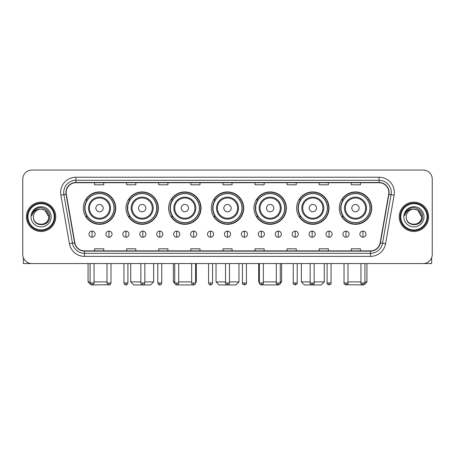 <?xml version="1.0" encoding="UTF-8"?>
<svg xmlns="http://www.w3.org/2000/svg" width="455" height="455" viewBox="0 0 455 455"><rect width="100%" height="100%" fill="white"/><g stroke="black" fill="none" stroke-linecap="round" stroke-linejoin="round"><path stroke-width="0.68" d="M339.288 208.123A16.198 16.198 0 0 0 355.486 224.321A16.198 16.198 0 0 0 371.678 208.123A16.198 16.198 0 0 0 355.486 191.93A16.198 16.198 0 0 0 339.288 208.123M296.626 208.123A16.198 16.198 0 0 0 312.824 224.321A16.198 16.198 0 0 0 329.022 208.123A16.198 16.198 0 0 0 312.824 191.93A16.198 16.198 0 0 0 296.626 208.123M253.964 208.123A16.198 16.198 0 0 0 270.162 224.321A16.198 16.198 0 0 0 286.36 208.123A16.198 16.198 0 0 0 270.162 191.93A16.198 16.198 0 0 0 253.964 208.123M211.302 208.123A16.198 16.198 0 0 0 227.5 224.321A16.198 16.198 0 0 0 243.698 208.123A16.198 16.198 0 0 0 227.5 191.93A16.198 16.198 0 0 0 211.302 208.123M168.64 208.123A16.198 16.198 0 0 0 184.838 224.321A16.198 16.198 0 0 0 201.036 208.123A16.198 16.198 0 0 0 184.838 191.93A16.198 16.198 0 0 0 168.64 208.123M125.978 208.123A16.198 16.198 0 0 0 142.176 224.321A16.198 16.198 0 0 0 158.374 208.123A16.198 16.198 0 0 0 142.176 191.93A16.198 16.198 0 0 0 125.978 208.123M83.322 208.123A16.198 16.198 0 0 0 99.514 224.321A16.198 16.198 0 0 0 115.712 208.123A16.198 16.198 0 0 0 99.514 191.93A16.198 16.198 0 0 0 83.322 208.123M87.206 216.375A14.822 14.822 0 0 1 87.206 199.876M129.863 216.375A14.822 14.822 0 0 1 129.863 199.876M172.525 216.375A14.822 14.822 0 0 1 172.525 199.876M215.187 216.375A14.822 14.822 0 0 1 215.187 199.876M257.849 216.375A14.822 14.822 0 0 1 257.849 199.876M300.51 216.375A14.822 14.822 0 0 1 300.51 199.876M343.172 216.375A14.822 14.822 0 0 1 343.172 199.876M22.75 179.213L22.75 254.39A9.168 9.168 0 0 0 31.918 263.559L423.082 263.559A9.168 9.168 0 0 0 432.25 254.39L432.25 179.213A9.168 9.168 0 0 0 423.082 170.051L31.918 170.051A9.168 9.168 0 0 0 22.75 179.213L22.75 254.39M26.418 216.802A14.668 14.668 0 0 0 41.086 231.476A14.668 14.668 0 0 0 55.755 216.802A14.668 14.668 0 0 0 41.086 202.134A14.668 14.668 0 0 0 26.418 216.802A14.668 14.668 0 0 0 41.086 231.476A14.668 14.668 0 0 0 55.755 216.802A14.668 14.668 0 0 0 41.086 202.134A14.668 14.668 0 0 0 26.418 216.802M399.245 216.802A14.668 14.668 0 0 0 413.913 231.476A14.668 14.668 0 0 0 428.582 216.802A14.668 14.668 0 0 0 413.913 202.134A14.668 14.668 0 0 0 399.245 216.802A14.668 14.668 0 0 0 413.913 231.476A14.668 14.668 0 0 0 428.582 216.802A14.668 14.668 0 0 0 413.913 202.134A14.668 14.668 0 0 0 399.245 216.802M66.146 192.511A9.777 9.777 0 0 1 75.922 182.728L379.078 182.728A9.777 9.777 0 0 1 388.707 194.205L380.141 242.799A9.777 9.777 0 0 1 370.507 250.876L84.493 250.876A9.777 9.777 0 0 1 74.859 242.799L66.293 194.205A9.777 9.777 0 0 1 66.146 192.511M65.901 192.511A10.021 10.021 0 0 0 66.055 194.251L74.62 242.839A10.021 10.021 0 0 0 84.493 251.12L370.507 251.12A10.021 10.021 0 0 0 380.38 242.839L388.945 194.251A10.021 10.021 0 0 0 379.078 182.483L75.922 182.483A10.021 10.021 0 0 0 65.901 192.511M60.879 195.161A15.282 15.282 0 0 1 75.922 177.228L379.078 177.228A15.282 15.282 0 0 1 394.121 195.161L385.556 243.755A15.282 15.282 0 0 1 370.507 256.381L84.493 256.381A15.282 15.282 0 0 1 69.444 243.755L60.879 195.161L63.888 194.632A12.222 12.222 0 0 1 75.922 180.288L379.078 180.288A12.222 12.222 0 0 1 391.112 194.632L382.547 243.22A12.222 12.222 0 0 1 370.507 253.321L84.493 253.321A12.222 12.222 0 0 1 72.453 243.22L63.888 194.632A12.222 12.222 0 0 1 63.7 192.511M423.082 170.051L31.918 170.051M31.918 263.559L423.082 263.559M432.25 254.39L432.25 179.213M380.38 242.839L382.547 243.22L391.112 194.632L394.121 195.161M222.916 182.728L222.916 184.798L232.084 184.798L232.084 182.728M190.827 182.728L190.827 184.798L199.995 184.798L199.995 182.728M158.738 182.728L158.738 184.798L167.906 184.798L167.906 182.728M126.655 182.728L126.655 184.798L135.823 184.798L135.823 182.728M94.566 182.728L94.566 184.798L103.734 184.798L103.734 182.728M255.005 182.728L255.005 184.798L264.173 184.798L264.173 182.728M287.094 182.728L287.094 184.798L296.262 184.798L296.262 182.728M319.177 182.728L319.177 184.798L328.345 184.798L328.345 182.728M351.266 182.728L351.266 184.798L360.434 184.798L360.434 182.728M232.084 250.876L232.084 248.811L222.916 248.811L222.916 250.876M199.995 250.876L199.995 248.811L190.827 248.811L190.827 250.876M167.906 250.876L167.906 248.811L158.738 248.811L158.738 250.876M135.823 250.876L135.823 248.811L126.655 248.811L126.655 250.876M103.734 250.876L103.734 248.811L94.566 248.811L94.566 250.876M264.173 250.876L264.173 248.811L255.005 248.811L255.005 250.876M296.262 250.876L296.262 248.811L287.094 248.811L287.094 250.876M328.345 250.876L328.345 248.811L319.177 248.811L319.177 250.876M360.434 250.876L360.434 248.811L351.266 248.811L351.266 250.876M23.359 257.684L23.359 263.559L58.809 263.559M54.225 216.802A13.138 13.138 0 0 0 41.086 203.664A13.138 13.138 0 0 0 27.943 216.802A13.138 13.138 0 0 0 41.086 229.946A13.138 13.138 0 0 0 54.225 216.802M54.839 216.802A13.752 13.752 0 0 0 41.086 203.049A13.752 13.752 0 0 0 27.334 216.802A13.752 13.752 0 0 0 41.086 230.554A13.752 13.752 0 0 0 54.839 216.802M48.725 216.802C48.27 212.161 45.727 209.618 41.086 209.163L44.908 210.187L48.725 216.802L44.908 210.187L41.086 209.163L44.908 210.187L48.725 216.802L44.908 210.187L41.086 209.163L44.908 210.187L48.725 216.802C49.191 226.658 32.976 226.658 33.448 216.802C32.766 227.409 50.05 227.17 49.692 216.802C50.26 209.527 40.722 204.904 35.228 209.59C33.312 211.188 32.191 213.224 31.861 215.693C33.3 211.143 36.377 208.964 41.086 209.163L44.908 210.187L48.725 216.802C49.191 226.658 32.976 226.658 33.448 216.802C32.976 226.658 49.191 226.658 48.725 216.802C49.191 226.658 32.976 226.658 33.448 216.802C32.976 226.658 49.191 226.658 48.725 216.802C49.191 226.658 32.976 226.658 33.448 216.802C32.976 226.658 49.191 226.658 48.725 216.802C49.191 226.658 32.976 226.658 33.448 216.802C32.976 226.658 49.191 226.658 48.725 216.802C49.191 226.658 32.976 226.658 33.448 216.802C32.976 226.658 49.191 226.658 48.725 216.802C49.191 226.658 32.976 226.658 33.448 216.802C32.976 226.658 49.191 226.658 48.725 216.802C49.191 226.658 32.976 226.658 33.448 216.802A7.638 7.638 0 0 1 41.086 209.163L44.908 210.187L48.725 216.802C49.032 222.734 41.405 226.675 36.753 223.098M31.003 216.802A10.084 10.084 0 0 0 41.086 226.891A10.084 10.084 0 0 0 51.17 216.802A10.084 10.084 0 0 0 41.086 206.718A10.084 10.084 0 0 0 31.003 216.802M35.223 209.59L32.97 212.269M32.834 212.53L33.033 212.161L32.834 212.53M108.119 284.75L91.114 284.949L88.054 281.895L90.073 281.895M94.049 281.895L107.005 281.895M103.183 208.123A3.668 3.668 0 0 0 99.514 204.46A3.668 3.668 0 0 0 95.851 208.123A3.668 3.668 0 0 0 99.514 211.791A3.668 3.668 0 0 0 103.183 208.123M110.519 208.123A11 11 0 0 0 99.514 197.123A11 11 0 0 0 88.515 208.123A11 11 0 0 0 99.514 219.128A11 11 0 0 0 110.519 208.123A11 11 0 0 1 99.514 219.128A11 11 0 0 1 88.515 208.123M114.034 208.123A14.514 14.514 0 0 0 99.514 193.608A14.514 14.514 0 0 0 85 208.123A14.514 14.514 0 0 0 99.514 222.643A14.514 14.514 0 0 0 114.034 208.123M115.405 208.123A15.891 15.891 0 0 1 85.932 216.375L87.406 216.375A14.651 14.651 0 0 0 109.211 219.111A14.651 14.651 0 0 0 109.211 197.14A14.651 14.651 0 0 0 87.406 199.876L85.932 199.876A15.891 15.891 0 0 1 115.405 208.123M144.838 281.895L153.636 281.895L150.582 284.949L133.776 284.949L130.716 281.895L140.862 281.895M145.845 208.123A3.668 3.668 0 0 0 142.176 204.46A3.668 3.668 0 0 0 138.508 208.123A3.668 3.668 0 0 0 142.176 211.791A3.668 3.668 0 0 0 145.845 208.123M153.181 208.123A11 11 0 0 0 142.176 197.123A11 11 0 0 0 131.176 208.123A11 11 0 0 0 142.176 219.128A11 11 0 0 0 153.181 208.123A11 11 0 0 1 142.176 219.128A11 11 0 0 1 131.176 208.123M156.691 208.123A14.514 14.514 0 0 0 142.176 193.608A14.514 14.514 0 0 0 127.662 208.123A14.514 14.514 0 0 0 142.176 222.643A14.514 14.514 0 0 0 156.691 208.123M158.067 208.123A15.891 15.891 0 0 1 128.594 216.375L130.067 216.375A14.651 14.651 0 0 0 151.873 219.111A14.651 14.651 0 0 0 151.873 197.14A14.651 14.651 0 0 0 130.067 199.876L128.594 199.876A15.891 15.891 0 0 1 158.067 208.123M193.278 284.921L176.415 284.932M178.696 281.895L191.652 281.895M195.627 281.895L196.298 281.895L195.627 282.566M188.506 208.123A3.668 3.668 0 0 0 184.838 204.46A3.668 3.668 0 0 0 181.17 208.123A3.668 3.668 0 0 0 184.838 211.791A3.668 3.668 0 0 0 188.506 208.123M195.838 208.123A11 11 0 0 0 184.838 197.123A11 11 0 0 0 173.838 208.123A11 11 0 0 0 184.838 219.128A11 11 0 0 0 195.838 208.123A11 11 0 0 1 184.838 219.128A11 11 0 0 1 173.838 208.123M199.353 208.123A14.514 14.514 0 0 0 184.838 193.608A14.514 14.514 0 0 0 170.324 208.123A14.514 14.514 0 0 0 184.838 222.643A14.514 14.514 0 0 0 199.353 208.123M173.378 263.559L173.378 281.895L174.726 281.895M200.729 208.123A15.891 15.891 0 0 1 171.256 216.375L172.729 216.375A14.651 14.651 0 0 0 194.535 219.111A14.651 14.651 0 0 0 194.535 197.14A14.651 14.651 0 0 0 172.729 199.876L171.256 199.876A15.891 15.891 0 0 1 200.729 208.123M229.485 281.895L238.96 281.895L235.906 284.949L219.094 284.949L216.04 281.895L225.515 281.895M231.168 208.123A3.668 3.668 0 0 0 227.5 204.46A3.668 3.668 0 0 0 223.832 208.123A3.668 3.668 0 0 0 227.5 211.791A3.668 3.668 0 0 0 231.168 208.123M238.5 208.123A11 11 0 0 0 227.5 197.123A11 11 0 0 0 216.5 208.123A11 11 0 0 0 227.5 219.128A11 11 0 0 0 238.5 208.123A11 11 0 0 1 227.5 219.128A11 11 0 0 1 216.5 208.123M242.014 208.123A14.514 14.514 0 0 0 227.5 193.608A14.514 14.514 0 0 0 212.986 208.123A14.514 14.514 0 0 0 227.5 222.643A14.514 14.514 0 0 0 242.014 208.123M243.391 208.123A15.891 15.891 0 0 1 213.918 216.375L215.391 216.375A14.651 14.651 0 0 0 237.197 219.111A14.651 14.651 0 0 0 237.197 197.14A14.651 14.651 0 0 0 215.391 199.876L213.918 199.876A15.891 15.891 0 0 1 243.391 208.123M278.568 284.949L261.722 284.921M263.348 281.895L276.304 281.895M280.274 281.895L281.622 281.895L280.252 283.266M273.83 208.123A3.668 3.668 0 0 0 270.162 204.46A3.668 3.668 0 0 0 266.493 208.123A3.668 3.668 0 0 0 270.162 211.791A3.668 3.668 0 0 0 273.83 208.123M281.162 208.123A11 11 0 0 0 270.162 197.123A11 11 0 0 0 259.162 208.123A11 11 0 0 0 270.162 219.128A11 11 0 0 0 281.162 208.123A11 11 0 0 1 270.162 219.128A11 11 0 0 1 259.162 208.123M284.676 208.123A14.514 14.514 0 0 0 270.162 193.608A14.514 14.514 0 0 0 255.647 208.123A14.514 14.514 0 0 0 270.162 222.643A14.514 14.514 0 0 0 284.676 208.123M258.702 263.559L258.702 281.895L259.373 281.895M286.053 208.123A15.891 15.891 0 0 1 256.58 216.375L258.053 216.375A14.651 14.651 0 0 0 279.853 219.111A14.651 14.651 0 0 0 279.853 197.14A14.651 14.651 0 0 0 258.053 199.876L256.58 199.876A15.891 15.891 0 0 1 286.053 208.123M314.138 281.895L324.284 281.895L321.224 284.949L304.418 284.949L301.364 281.895L310.162 281.895M316.492 208.123A3.668 3.668 0 0 0 312.824 204.46A3.668 3.668 0 0 0 309.155 208.123A3.668 3.668 0 0 0 312.824 211.791A3.668 3.668 0 0 0 316.492 208.123M323.823 208.123A11 11 0 0 0 312.824 197.123A11 11 0 0 0 301.819 208.123A11 11 0 0 0 312.824 219.128A11 11 0 0 0 323.823 208.123A11 11 0 0 1 312.824 219.128A11 11 0 0 1 301.819 208.123M327.338 208.123A14.514 14.514 0 0 0 312.824 193.608A14.514 14.514 0 0 0 298.309 208.123A14.514 14.514 0 0 0 312.824 222.643A14.514 14.514 0 0 0 327.338 208.123M328.715 208.123A15.891 15.891 0 0 1 299.242 216.375L300.715 216.375A14.651 14.651 0 0 0 322.515 219.111A14.651 14.651 0 0 0 322.515 197.14A14.651 14.651 0 0 0 300.715 199.876L299.242 199.876A15.891 15.891 0 0 1 328.715 208.123M364.927 281.895L366.946 281.895L363.886 284.949L346.881 284.75M347.995 281.895L360.951 281.895M359.149 208.123A3.668 3.668 0 0 0 355.486 204.46A3.668 3.668 0 0 0 351.817 208.123A3.668 3.668 0 0 0 355.486 211.791A3.668 3.668 0 0 0 359.149 208.123M366.485 208.123A11 11 0 0 0 355.486 197.123A11 11 0 0 0 344.48 208.123A11 11 0 0 0 355.486 219.128A11 11 0 0 0 366.485 208.123A11 11 0 0 1 355.486 219.128A11 11 0 0 1 344.48 208.123M370 208.123A14.514 14.514 0 0 0 355.486 193.608A14.514 14.514 0 0 0 340.966 208.123A14.514 14.514 0 0 0 355.486 222.643A14.514 14.514 0 0 0 370 208.123M371.377 208.123A15.891 15.891 0 0 1 341.904 216.375L343.377 216.375A14.651 14.651 0 0 0 365.177 219.111A14.651 14.651 0 0 0 365.177 197.14A14.651 14.651 0 0 0 343.377 199.876L341.904 199.876A15.891 15.891 0 0 1 371.377 208.123M92.058 231.106A3.054 3.054 0 0 0 89.004 234.16A3.054 3.054 0 0 0 92.058 237.22A3.054 3.054 0 0 0 95.118 234.16A3.054 3.054 0 0 0 92.058 231.106L92.058 237.22A3.054 3.054 0 0 0 95.118 234.16A3.054 3.054 0 0 0 92.058 231.106M108.99 231.106A3.054 3.054 0 0 0 105.935 234.16A3.054 3.054 0 0 0 108.99 237.22A3.054 3.054 0 0 0 112.044 234.16A3.054 3.054 0 0 0 108.99 231.106L108.99 237.22A3.054 3.054 0 0 0 112.044 234.16A3.054 3.054 0 0 0 108.99 231.106M125.921 231.106A3.054 3.054 0 0 0 122.861 234.16A3.054 3.054 0 0 0 125.921 237.22A3.054 3.054 0 0 0 128.975 234.16A3.054 3.054 0 0 0 125.921 231.106L125.921 237.22A3.054 3.054 0 0 0 128.975 234.16A3.054 3.054 0 0 0 125.921 231.106M142.847 231.106A3.054 3.054 0 0 0 139.793 234.16A3.054 3.054 0 0 0 142.847 237.22A3.054 3.054 0 0 0 145.907 234.16A3.054 3.054 0 0 0 142.847 231.106L142.847 237.22A3.054 3.054 0 0 0 145.907 234.16A3.054 3.054 0 0 0 142.847 231.106M159.779 231.106A3.054 3.054 0 0 0 156.725 234.16A3.054 3.054 0 0 0 159.779 237.22A3.054 3.054 0 0 0 162.833 234.16A3.054 3.054 0 0 0 159.779 231.106L159.779 237.22A3.054 3.054 0 0 0 162.833 234.16A3.054 3.054 0 0 0 159.779 231.106M176.711 231.106A3.054 3.054 0 0 0 173.656 234.16A3.054 3.054 0 0 0 176.711 237.22A3.054 3.054 0 0 0 179.765 234.16A3.054 3.054 0 0 0 176.711 231.106L176.711 237.22A3.054 3.054 0 0 0 179.765 234.16A3.054 3.054 0 0 0 176.711 231.106M193.642 231.106A3.054 3.054 0 0 0 190.582 234.16A3.054 3.054 0 0 0 193.642 237.22A3.054 3.054 0 0 0 196.696 234.16A3.054 3.054 0 0 0 193.642 231.106L193.642 237.22A3.054 3.054 0 0 0 196.696 234.16A3.054 3.054 0 0 0 193.642 231.106M210.568 231.106A3.054 3.054 0 0 0 207.514 234.16A3.054 3.054 0 0 0 210.568 237.22A3.054 3.054 0 0 0 213.628 234.16A3.054 3.054 0 0 0 210.568 231.106L210.568 237.22A3.054 3.054 0 0 0 213.628 234.16A3.054 3.054 0 0 0 210.568 231.106M227.5 231.106A3.054 3.054 0 0 0 224.446 234.16A3.054 3.054 0 0 0 227.5 237.22A3.054 3.054 0 0 0 230.554 234.16A3.054 3.054 0 0 0 227.5 231.106L227.5 237.22A3.054 3.054 0 0 0 230.554 234.16A3.054 3.054 0 0 0 227.5 231.106M244.432 231.106A3.054 3.054 0 0 0 241.372 234.16A3.054 3.054 0 0 0 244.432 237.22A3.054 3.054 0 0 0 247.486 234.16A3.054 3.054 0 0 0 244.432 231.106L244.432 237.22A3.054 3.054 0 0 0 247.486 234.16A3.054 3.054 0 0 0 244.432 231.106M261.358 231.106A3.054 3.054 0 0 0 258.303 234.16A3.054 3.054 0 0 0 261.358 237.22A3.054 3.054 0 0 0 264.418 234.16A3.054 3.054 0 0 0 261.358 231.106L261.358 237.22A3.054 3.054 0 0 0 264.418 234.16A3.054 3.054 0 0 0 261.358 231.106M278.289 231.106A3.054 3.054 0 0 0 275.235 234.16A3.054 3.054 0 0 0 278.289 237.22A3.054 3.054 0 0 0 281.344 234.16A3.054 3.054 0 0 0 278.289 231.106L278.289 237.22A3.054 3.054 0 0 0 281.344 234.16A3.054 3.054 0 0 0 278.289 231.106M295.221 231.106A3.054 3.054 0 0 0 292.167 234.16A3.054 3.054 0 0 0 295.221 237.22A3.054 3.054 0 0 0 298.275 234.16A3.054 3.054 0 0 0 295.221 231.106L295.221 237.22A3.054 3.054 0 0 0 298.275 234.16A3.054 3.054 0 0 0 295.221 231.106M312.153 231.106A3.054 3.054 0 0 0 309.093 234.16A3.054 3.054 0 0 0 312.153 237.22A3.054 3.054 0 0 0 315.207 234.16A3.054 3.054 0 0 0 312.153 231.106L312.153 237.22A3.054 3.054 0 0 0 315.207 234.16A3.054 3.054 0 0 0 312.153 231.106M329.079 231.106A3.054 3.054 0 0 0 326.025 234.16A3.054 3.054 0 0 0 329.079 237.22A3.054 3.054 0 0 0 332.139 234.16A3.054 3.054 0 0 0 329.079 231.106L329.079 237.22A3.054 3.054 0 0 0 332.139 234.16A3.054 3.054 0 0 0 329.079 231.106M346.01 231.106A3.054 3.054 0 0 0 342.956 234.16A3.054 3.054 0 0 0 346.01 237.22A3.054 3.054 0 0 0 349.065 234.16A3.054 3.054 0 0 0 346.01 231.106L346.01 237.22A3.054 3.054 0 0 0 349.065 234.16A3.054 3.054 0 0 0 346.01 231.106M362.942 231.106A3.054 3.054 0 0 0 359.882 234.16A3.054 3.054 0 0 0 362.942 237.22A3.054 3.054 0 0 0 365.996 234.16A3.054 3.054 0 0 0 362.942 231.106L362.942 237.22A3.054 3.054 0 0 0 365.996 234.16A3.054 3.054 0 0 0 362.942 231.106M431.641 257.684L431.641 263.559L396.191 263.559M427.057 216.802A13.138 13.138 0 0 0 413.913 203.664A13.138 13.138 0 0 0 400.775 216.802A13.138 13.138 0 0 0 413.913 229.946A13.138 13.138 0 0 0 427.057 216.802M427.666 216.802A13.752 13.752 0 0 0 413.913 203.049A13.752 13.752 0 0 0 400.161 216.802A13.752 13.752 0 0 0 413.913 230.554A13.752 13.752 0 0 0 427.666 216.802M406.275 216.802A7.638 7.638 0 0 1 413.913 209.163L417.736 210.187L421.552 216.802L417.736 210.187L413.913 209.163L417.736 210.187L421.552 216.802L417.736 210.187L413.913 209.163L417.736 210.187L421.552 216.802L417.736 210.187L413.913 209.163L417.736 210.187L421.552 216.802C422.024 226.658 405.809 226.658 406.275 216.802C405.593 227.409 422.877 227.17 422.519 216.802C423.087 209.527 413.549 204.904 408.055 209.59C406.139 211.188 405.018 213.224 404.688 215.693C406.127 211.143 409.204 208.964 413.913 209.163L417.736 210.187L421.552 216.802C422.024 226.658 405.809 226.658 406.275 216.802C405.809 226.658 422.024 226.658 421.552 216.802C422.024 226.658 405.809 226.658 406.275 216.802C405.809 226.658 422.024 226.658 421.552 216.802C422.024 226.658 405.809 226.658 406.275 216.802C405.809 226.658 422.024 226.658 421.552 216.802C422.024 226.658 405.809 226.658 406.275 216.802C405.809 226.658 422.024 226.658 421.552 216.802C422.024 226.658 405.809 226.658 406.275 216.802C405.809 226.658 422.024 226.658 421.552 216.802C421.859 222.734 414.232 226.675 409.58 223.098M413.913 209.163C418.554 209.618 421.102 212.161 421.552 216.802M403.83 216.802A10.084 10.084 0 0 0 413.913 226.891A10.084 10.084 0 0 0 423.997 216.802A10.084 10.084 0 0 0 413.913 206.718A10.084 10.084 0 0 0 403.83 216.802M408.055 209.59L405.803 212.269M405.661 212.53L405.866 212.161L405.661 212.53M379.078 177.228L379.078 182.483M63.888 194.632L66.055 194.251M84.493 256.381L84.493 251.12M370.507 251.12L370.507 256.381M69.444 243.755L74.62 242.839M388.945 194.251L391.112 194.632M75.922 177.228L75.922 182.483M382.547 243.22L385.556 243.755M109.621 208.123A10.107 10.107 0 0 0 99.514 198.016A10.107 10.107 0 0 0 89.407 208.123A10.107 10.107 0 0 0 99.514 218.229A10.107 10.107 0 0 0 109.621 208.123M152.283 208.123A10.107 10.107 0 0 0 142.176 198.016A10.107 10.107 0 0 0 132.069 208.123A10.107 10.107 0 0 0 142.176 218.229A10.107 10.107 0 0 0 152.283 208.123M194.945 208.123A10.107 10.107 0 0 0 184.838 198.016A10.107 10.107 0 0 0 174.731 208.123A10.107 10.107 0 0 0 184.838 218.229A10.107 10.107 0 0 0 194.945 208.123M237.607 208.123A10.107 10.107 0 0 0 227.5 198.016A10.107 10.107 0 0 0 217.393 208.123A10.107 10.107 0 0 0 227.5 218.229A10.107 10.107 0 0 0 237.607 208.123M280.269 208.123A10.107 10.107 0 0 0 270.162 198.016A10.107 10.107 0 0 0 260.055 208.123A10.107 10.107 0 0 0 270.162 218.229A10.107 10.107 0 0 0 280.269 208.123M322.931 208.123A10.107 10.107 0 0 0 312.824 198.016A10.107 10.107 0 0 0 302.717 208.123A10.107 10.107 0 0 0 312.824 218.229A10.107 10.107 0 0 0 322.931 208.123M365.592 208.123A10.107 10.107 0 0 0 355.486 198.016A10.107 10.107 0 0 0 345.379 208.123A10.107 10.107 0 0 0 355.486 218.229A10.107 10.107 0 0 0 365.592 208.123M92.058 282.964L90.073 282.964C90.42 284.381 91.08 285.046 92.058 284.949L92.058 282.964L94.049 282.964L94.049 263.559M108.99 282.964L107.005 282.964C107.352 284.381 108.011 285.046 108.99 284.949L108.99 282.964L110.974 282.964L110.974 263.559M125.921 282.964L123.931 282.964C124.278 284.381 124.943 285.046 125.921 284.949L125.921 282.964L127.906 282.964L127.906 263.559M142.847 282.964L140.862 282.964C141.209 284.381 141.875 285.046 142.847 284.949L142.847 282.964L144.838 282.964L144.838 263.559M159.779 282.964L157.794 282.964C158.141 284.381 158.801 285.046 159.779 284.949L159.779 282.964L161.764 282.964L161.764 263.559M176.711 282.964L174.726 282.964C175.073 284.381 175.732 285.046 176.711 284.949L176.711 282.964L178.696 282.964L178.696 263.559M193.642 282.964L191.652 282.964C191.999 284.381 192.664 285.046 193.642 284.949L193.642 282.964L195.627 282.964L195.627 263.559M210.568 282.964L208.583 282.964C208.93 284.381 209.59 285.046 210.568 284.949L210.568 282.964L212.559 282.964L212.559 263.559M227.5 282.964L225.515 282.964C225.862 284.381 226.522 285.046 227.5 284.949L227.5 282.964L229.485 282.964L229.485 263.559M244.432 282.964L242.441 282.964C242.043 283.601 242.703 284.261 244.432 284.949L244.432 282.964L246.417 282.964L246.417 263.559M261.358 282.964L259.373 282.964C258.969 283.601 259.634 284.261 261.358 284.949L261.358 282.964L263.348 282.964L263.348 263.559M278.289 282.964L276.304 282.964C275.901 283.601 276.56 284.261 278.289 284.949L278.289 282.964L280.274 282.964L280.274 263.559M295.221 282.964L293.236 282.964C292.832 283.601 293.492 284.261 295.221 284.949L295.221 282.964L297.206 282.964L297.206 263.559M312.153 282.964L310.162 282.964C309.758 283.601 310.424 284.261 312.153 284.949L312.153 282.964L314.138 282.964L314.138 263.559M329.079 282.964L327.094 282.964C326.69 283.601 327.355 284.261 329.079 284.949L329.079 282.964L331.069 282.964L331.069 263.559M346.01 282.964L344.025 282.964C343.622 283.601 344.281 284.261 346.01 284.949L346.01 282.964L347.995 282.964L347.995 263.559M362.942 282.964L360.951 282.964C360.553 283.601 361.213 284.261 362.942 284.949L362.942 282.964L364.927 282.964L364.927 263.559M88.054 263.559L88.054 281.895M153.636 263.559L153.636 281.895M130.716 263.559L130.716 281.895M196.298 263.559L196.298 281.895M174.748 283.266L173.378 281.895M238.96 263.559L238.96 281.895M216.04 263.559L216.04 281.895M281.622 263.559L281.622 281.895M259.373 282.566L258.702 281.895M324.284 263.559L324.284 281.895M301.364 263.559L301.364 281.895M366.946 263.559L366.946 281.895M90.073 282.964L90.073 263.559M94.049 282.964C93.702 284.381 93.036 285.046 92.058 284.949M107.005 282.964L107.005 263.559M110.974 282.964C110.628 284.381 109.968 285.046 108.99 284.949M123.931 282.964L123.931 263.559M127.906 282.964C127.559 284.381 126.9 285.046 125.921 284.949M140.862 282.964L140.862 263.559M144.838 282.964C144.491 284.381 143.826 285.046 142.847 284.949M157.794 282.964L157.794 263.559M161.764 282.964C161.417 284.381 160.757 285.046 159.779 284.949M174.726 282.964L174.726 263.559M178.696 282.964C178.349 284.381 177.689 285.046 176.711 284.949M191.652 282.964L191.652 263.559M195.627 282.964C195.28 284.381 194.615 285.046 193.642 284.949M208.583 282.964L208.583 263.559M212.559 282.964C212.212 284.381 211.547 285.046 210.568 284.949M225.515 282.964L225.515 263.559M229.485 282.964C229.138 284.381 228.478 285.046 227.5 284.949M242.441 282.964L242.441 263.559M246.417 282.964C246.82 283.601 246.155 284.261 244.432 284.949M259.373 282.964L259.373 263.559M263.348 282.964C263.752 283.601 263.087 284.261 261.358 284.949M276.304 282.964L276.304 263.559M280.274 282.964C280.678 283.601 280.018 284.261 278.289 284.949M293.236 282.964L293.236 263.559M297.206 282.964C297.61 283.601 296.95 284.261 295.221 284.949M310.162 282.964L310.162 263.559M314.138 282.964C314.541 283.601 313.876 284.261 312.153 284.949M327.094 282.964L327.094 263.559M331.069 282.964C331.467 283.601 330.808 284.261 329.079 284.949M344.025 282.964L344.025 263.559M347.995 282.964C348.399 283.601 347.739 284.261 346.01 284.949M360.951 282.964L360.951 263.559M364.927 282.964C365.331 283.601 364.665 284.261 362.942 284.949"/></g></svg>
